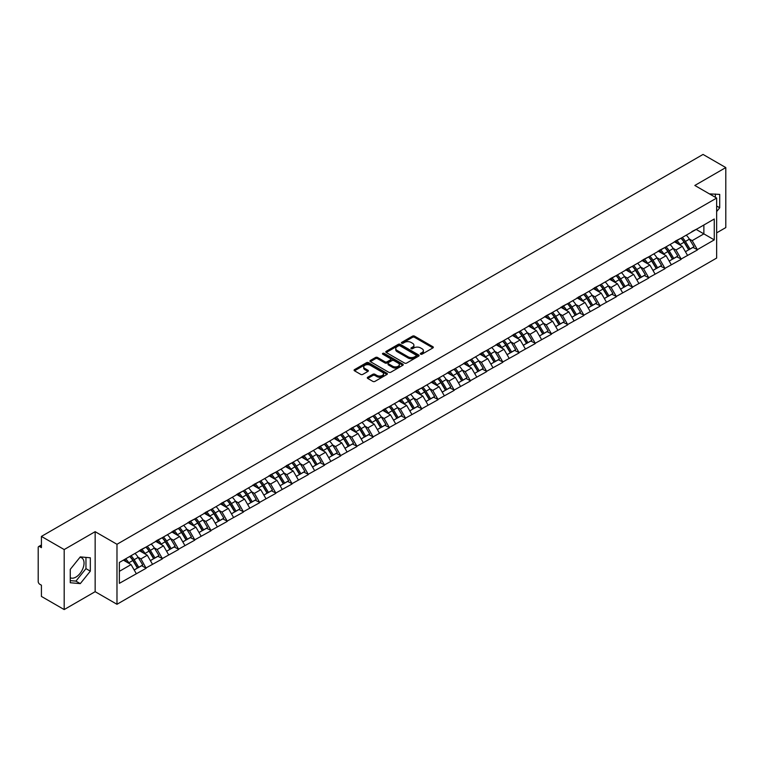 <?xml version="1.0" encoding="UTF-8"?>
<svg xmlns="http://www.w3.org/2000/svg" width="764" height="764" viewBox="0 0 764 764"><rect width="100%" height="100%" fill="white"/><g stroke="black" fill="none" stroke-linecap="round" stroke-linejoin="round"><path stroke-width="1.15" d="M420.639 354.171A1.012 0.583 0 0 0 422.072 354.171L432.911 347.916A1.442 0.831 0 0 0 433.331 347.324A1.442 0.831 0 0 0 432.911 346.741L414.546 336.141A1.442 0.831 0 0 0 412.503 336.141L401.663 342.396A1.012 0.583 0 0 0 403.096 343.217L404.5 342.415A4.613 2.664 0 0 1 411.022 342.415L412.55 343.294A4.613 2.664 0 0 1 413.907 345.175A4.613 2.664 0 0 1 412.55 347.066L411.156 347.878A1.012 0.583 0 0 0 412.579 348.699L413.983 347.887A4.613 2.664 0 0 1 420.515 347.887L422.043 348.776A4.613 2.664 0 0 1 423.39 350.657A4.613 2.664 0 0 1 422.043 352.538L420.639 353.35A1.012 0.583 0 0 0 420.639 354.171L420.639 353.35M70.259 577.708A11.46 6.618 120 0 0 75.922 577.097A11.46 6.618 120 0 0 83.419 567.003A11.46 6.618 120 0 0 81.662 557.816A11.46 6.618 120 0 0 79.962 557.29M709.489 193.922A11.46 6.618 -60 0 1 711.055 194.428A11.46 6.618 -60 0 1 712.277 195.536M367.723 377.244A1.442 0.831 0 0 0 367.293 377.836A1.442 0.831 0 0 0 367.723 378.428L372.87 381.398A1.442 0.831 0 0 0 374.914 381.398L386.947 374.456A1.442 0.831 0 0 0 387.367 373.863A1.442 0.831 0 0 0 386.947 373.271L368.582 362.671A1.442 0.831 0 0 0 366.548 362.671L354.506 369.623A1.442 0.831 0 0 0 354.085 370.206A1.442 0.831 0 0 0 354.506 370.798L360.732 374.389A1.442 0.831 0 0 0 362.776 374.389L367.923 371.419A1.442 0.831 0 0 0 368.343 370.827A1.442 0.831 0 0 0 367.923 370.244L364.839 368.458A3.858 2.225 0 0 1 363.712 366.882A3.858 2.225 0 0 1 366.09 364.82A3.858 2.225 0 0 1 370.292 365.307L382.382 372.288A3.858 2.225 0 0 1 383.518 373.863A3.858 2.225 0 0 1 381.131 375.917A3.858 2.225 0 0 1 376.929 375.439L374.914 374.274A1.442 0.831 0 0 0 372.87 374.274L367.723 377.244L367.723 378.428L372.87 375.477L372.87 374.274M95.156 531.677L64.186 549.555L41.418 536.414L703.042 154.433L725.8 167.574L694.829 185.461L716.651 198.057L116.978 544.283L95.156 531.677L95.156 591.68L116.978 604.286L116.978 544.283M404.595 363.081A1.442 0.831 0 0 0 406.639 363.081L418.672 356.129A1.442 0.831 0 0 0 419.102 355.546A1.442 0.831 0 0 0 418.672 354.954L400.317 344.354A1.442 0.831 0 0 0 398.273 344.354L386.231 351.306A1.442 0.831 0 0 0 385.81 351.889A1.442 0.831 0 0 0 386.231 352.481L404.595 363.081M383.117 354.391A1.012 0.583 0 0 1 384.139 354.534L384.139 353.34L402.809 364.113A1.442 0.831 0 0 1 403.239 364.705A1.442 0.831 0 0 1 402.809 365.297L390.776 372.24A1.442 0.831 0 0 1 388.733 372.24L370.368 361.639L370.368 360.465A1.442 0.831 0 0 0 369.948 361.047A1.442 0.831 0 0 0 370.368 361.639M370.368 360.465L375.525 357.485A1.442 0.831 0 0 1 377.559 357.485L385.008 361.792A1.442 0.831 0 0 0 387.052 361.792L390.471 359.815A1.442 0.831 0 0 0 390.891 359.223A1.442 0.831 0 0 0 390.471 358.641L382.716 354.162A1.012 0.583 0 0 1 384.139 353.34M116.978 604.286L716.651 258.06L716.651 198.057M129.727 556.479A9.846 5.682 -120 0 1 133.098 560.423L137.692 567.996L141.693 565.685L146.134 568.254L140.939 558.895L138.055 557.223M146.134 568.254L119.365 583.343L119.365 562.457L714.264 219.001L714.264 239.886L697.379 249.637L692.174 240.631L689.3 238.97M680.972 238.225A9.846 5.682 -120 0 1 684.343 242.159L688.937 249.742L692.938 247.431L697.379 249.637M697.379 249.99L681.163 258.996L675.968 249.99L673.084 248.329M664.756 247.584A9.846 5.682 -120 0 1 668.128 251.518L672.721 259.101L676.723 256.79L681.163 258.996M681.163 259.349L664.947 268.355L659.752 259.349L656.878 257.688M648.55 256.943A9.846 5.682 -120 0 1 651.921 260.887L656.505 268.46L660.507 266.149L664.947 268.355M664.947 268.718L648.731 277.714L643.536 268.718L640.662 267.056M632.334 266.302A9.846 5.682 -120 0 1 635.705 270.246L640.299 277.819L644.3 275.508L648.731 277.714M648.731 278.077L632.525 287.073L627.33 278.077L624.446 276.415M616.118 275.661A9.846 5.682 -120 0 1 619.489 279.605L624.083 287.178L628.084 284.877L632.525 287.073M632.525 287.436L616.309 296.432L611.114 287.436L608.23 285.774M599.912 285.02A9.846 5.682 -120 0 1 603.283 288.964L607.867 296.547L611.869 294.236L616.309 296.432M616.309 296.795L600.093 305.801L594.898 296.795L592.024 295.133M583.696 294.388A9.846 5.682 -120 0 1 587.067 298.323L591.661 305.906L595.662 303.594L600.093 305.801M600.093 306.154L583.887 315.16L578.692 306.154L575.808 304.492M567.48 303.747A9.846 5.682 -120 0 1 570.851 307.682L575.445 315.265L579.446 312.953L583.887 315.16M583.887 315.513L567.671 324.519L562.476 315.513L559.592 313.851M551.274 313.106A9.846 5.682 -120 0 1 554.645 317.05L559.229 324.624L563.23 322.312L567.671 324.519M567.671 324.881L551.455 333.878L546.26 324.881L543.385 323.21M535.058 322.465A9.846 5.682 -120 0 1 538.429 326.409L543.013 333.983L547.014 331.671L551.455 333.878M551.455 334.24L535.249 343.237L530.044 334.24L527.17 332.579M518.842 331.824A9.846 5.682 -120 0 1 522.213 335.768L526.807 343.342L530.808 341.031L535.249 343.237M535.249 343.599L519.033 352.596L513.838 343.599L510.954 341.938M502.626 341.183A9.846 5.682 -120 0 1 505.997 345.127L510.591 352.71L514.592 350.399L519.033 352.596M519.033 352.958L502.817 361.955L497.622 352.958L494.747 351.297M486.42 350.542A9.846 5.682 -120 0 1 489.791 354.486L494.375 362.069L498.376 359.758L502.817 361.955M502.817 362.317L486.601 371.323L481.406 362.317L478.531 360.656M470.204 359.911A9.846 5.682 -120 0 1 473.575 363.845L478.168 371.428L482.17 369.117L486.601 371.323M486.601 371.676L470.395 380.682L465.2 371.676L462.315 370.015M453.988 369.27A9.846 5.682 -120 0 1 457.359 373.214L461.953 380.787L465.954 378.476L470.395 380.682M470.395 381.035L454.179 390.041L448.984 381.035L446.1 379.374M437.782 378.629A9.846 5.682 -120 0 1 441.153 382.573L445.737 390.146L449.738 387.835L454.179 390.041M454.179 390.404L437.963 399.4L432.768 390.404L429.893 388.742M421.566 387.988A9.846 5.682 -120 0 1 424.937 391.932L429.53 399.505L433.522 397.194L437.963 399.4M437.963 399.763L421.757 408.759L416.561 399.763L413.677 398.101M405.35 397.347A9.846 5.682 -120 0 1 408.721 401.291L413.314 408.864L417.316 406.563L421.757 408.759M421.757 409.122L405.541 418.118L400.346 409.122L397.461 407.46M389.143 406.706A9.846 5.682 -120 0 1 392.515 410.65L397.099 418.233L401.1 415.922L405.541 418.118M405.541 418.481L389.325 427.487L384.13 418.481L381.255 416.819M372.928 416.074A9.846 5.682 -120 0 1 376.299 420.009L380.883 427.592L384.884 425.281L389.325 427.487M389.325 427.84L373.118 436.846L367.914 427.84L365.039 426.178M356.712 425.433A9.846 5.682 -120 0 1 360.083 429.368L364.676 436.951L368.678 434.64L373.118 436.846M373.118 437.199L356.903 446.205L351.707 437.199L348.823 435.537M340.496 434.792A9.846 5.682 -120 0 1 343.867 438.737L348.46 446.31L352.462 443.999L356.903 446.205M356.903 446.568L340.687 455.564L335.491 446.568L332.617 444.906M324.289 444.151A9.846 5.682 -120 0 1 327.661 448.096L332.244 455.669L336.246 453.358L340.687 455.564M340.687 455.927L324.471 464.923L319.276 455.927L316.401 454.265M308.073 453.51A9.846 5.682 -120 0 1 311.445 457.455L316.038 465.028L320.04 462.726L324.471 464.923M324.471 465.286L308.264 474.282L303.069 465.286L300.185 463.624M291.858 462.869A9.846 5.682 -120 0 1 295.229 466.814L299.822 474.396L303.824 472.085L308.264 474.282M308.264 474.645L292.049 483.65L286.853 474.645L283.969 472.983M275.651 472.238A9.846 5.682 -120 0 1 279.022 476.173L283.606 483.755L287.608 481.444L292.049 483.65M292.049 484.004L275.833 493.009L270.637 484.004L267.763 482.342M259.435 481.597A9.846 5.682 -120 0 1 262.806 485.532L267.39 493.114L271.392 490.803L275.833 493.009M275.833 493.363L259.626 502.368L254.422 493.363L251.547 491.701M243.219 490.956A9.846 5.682 -120 0 1 246.591 494.9L251.184 502.473L255.186 500.162L259.626 502.368M259.626 502.731L243.41 511.727L238.215 502.731L235.331 501.069M227.003 500.315A9.846 5.682 -120 0 1 230.375 504.259L234.968 511.832L238.97 509.521L243.41 511.727M243.41 512.09L227.195 521.086L221.999 512.09L219.125 510.428M210.797 509.674A9.846 5.682 -120 0 1 214.168 513.618L218.752 521.191L222.754 518.89L227.195 521.086M227.195 521.449L210.988 530.445L205.783 521.449L202.909 519.787M194.581 519.033A9.846 5.682 -120 0 1 197.952 522.977L202.546 530.56L206.547 528.249L210.988 530.445M210.988 530.808L194.772 539.814L189.577 530.808L186.693 529.146M178.365 528.401A9.846 5.682 -120 0 1 181.737 532.336L186.33 539.919L190.332 537.608L194.772 539.814M194.772 540.167L178.556 549.173L173.361 540.167L170.487 538.505M162.159 537.76A9.846 5.682 -120 0 1 165.53 541.695L170.114 549.278L174.116 546.967L178.556 549.173M178.556 549.526L162.34 558.532L157.145 549.526L154.271 547.864M145.943 547.119A9.846 5.682 -120 0 1 149.314 551.064L153.908 558.637L157.909 556.326L162.34 558.532M162.34 558.895L146.134 567.891M140.624 549.832L146.134 547.005M140.939 558.895L147.271 555.227L139.268 550.605M152.475 564.233L147.271 555.227M156.84 540.473L162.34 537.646M157.145 549.526L163.486 545.868L155.484 541.246M168.682 554.874L163.486 545.868M173.046 531.104L178.556 528.287M173.361 540.167L179.702 536.509L171.699 531.887M184.898 545.506L179.702 536.509M189.262 521.745L194.772 518.928M189.577 530.808L195.918 527.15L187.915 522.528M201.113 536.147L195.918 527.15M205.478 512.386L210.988 509.569M205.783 521.449L212.125 517.791L204.122 513.169M217.32 526.788L212.125 517.791M221.684 503.027L227.195 500.21M221.999 512.09L228.34 508.423L220.338 503.81M233.536 517.429L228.34 508.423M237.9 493.668L243.41 490.841M238.215 502.731L244.556 499.064L236.553 494.442M249.752 508.07L244.556 499.064M254.116 484.309L259.626 481.482M254.422 493.363L260.763 489.705L252.76 485.083M265.958 498.711L260.763 489.705M270.332 474.941L275.833 472.123M270.637 484.004L276.979 480.346L268.976 475.724M282.174 489.342L276.979 480.346M286.538 465.582L292.049 462.764M286.853 474.645L293.195 470.987L285.192 466.365M298.39 479.983L293.195 470.987M302.754 456.223L308.264 453.405M303.069 465.286L309.401 461.628L301.398 457.006M314.606 470.624L309.401 461.628M318.97 446.864L324.471 444.046M319.276 455.927L325.617 452.259L317.614 447.647M330.812 461.265L325.617 452.259M335.176 437.505L340.687 434.687M335.491 446.568L341.833 442.9L333.83 438.288M347.028 451.906L341.833 442.9M351.392 428.146L356.903 425.319M351.707 437.199L358.049 433.541L350.046 428.919M363.244 442.547L358.049 433.541M367.608 418.787L373.118 415.96M367.914 427.84L374.255 424.182L366.252 419.56M379.45 433.178L374.255 424.182M383.814 409.418L389.325 406.601M384.13 418.481L390.471 414.823L382.468 410.201M395.666 423.819L390.471 414.823M400.03 400.059L405.541 397.242M400.346 409.122L406.687 405.464L398.684 400.842M411.882 414.46L406.687 405.464M416.246 390.7L421.757 387.883M416.561 399.763L422.893 396.105L414.89 391.483M428.088 405.101L422.893 396.105M432.462 381.341L437.963 378.524M432.768 390.404L439.109 386.737L431.106 382.124M444.304 395.742L439.109 386.737M448.669 371.982L454.179 369.155M448.984 381.035L455.325 377.378L447.322 372.756M460.52 386.383L455.325 377.378M464.884 362.623L470.395 359.796M465.2 371.676L471.531 368.019L463.528 363.397M476.736 377.024L471.531 368.019M481.1 353.254L486.601 350.437M481.406 362.317L487.747 358.66L479.744 354.038M492.942 367.656L487.747 358.66M497.307 343.896L502.817 341.078M497.622 352.958L503.963 349.301L495.96 344.679M509.158 358.297L503.963 349.301M513.523 334.536L519.033 331.719M513.838 343.599L520.179 339.942L512.176 335.32M525.374 348.938L520.179 339.942M529.739 325.178L535.249 322.36M530.044 334.24L536.385 330.573L528.382 325.961M541.581 339.579L536.385 330.573M545.945 315.818L551.455 312.992M546.26 324.881L552.601 321.214L544.598 316.592M557.796 330.22L552.601 321.214M562.161 306.459L567.671 303.633M562.476 315.513L568.817 311.855L560.814 307.233M574.012 320.861L568.817 311.855M578.377 297.091L583.887 294.274M578.692 306.154L585.023 302.496L577.021 297.874M590.228 311.492L585.023 302.496M594.593 287.732L600.093 284.915M594.898 296.795L601.239 293.137L593.236 288.515M606.435 302.133L601.239 293.137M610.799 278.373L616.309 275.556M611.114 287.436L617.455 283.778L609.452 279.156M622.65 292.774L617.455 283.778M627.015 269.014L632.525 266.197M627.33 278.077L633.662 274.41L625.659 269.797M638.866 283.415L633.662 274.41M643.231 259.655L648.731 256.828M643.536 268.718L649.877 265.051L641.875 260.428M655.073 274.056L649.877 265.051M659.437 250.296L664.947 247.469M659.752 259.349L666.093 255.692L658.091 251.069M671.289 264.697L666.093 255.692M675.653 240.927L681.163 238.11M675.968 249.99L682.309 246.333L674.306 241.71M687.504 255.329L682.309 246.333M691.869 231.568L697.379 228.751M692.174 240.631L703.873 233.88L703.873 224.998L714.264 219.001M696.176 229.439L714.264 239.886M716.651 232.858L725.8 227.586L725.8 167.574M64.186 549.555L64.186 609.567L41.418 596.426L41.418 585.205L39.757 584.24A2.206 1.27 -120 0 1 38.2 581.538L38.2 547.578A2.206 1.27 -120 0 1 38.658 546.566A2.206 1.27 -120 0 1 39.757 546.68L41.418 547.635L41.418 536.414M64.186 609.567L95.156 591.68M119.365 571.338L131.064 564.586L123.367 560.146M136.259 573.592L131.064 564.586M684.114 242.341L684.63 242.637M667.908 251.7L668.414 251.996M651.692 261.059L652.208 261.355M635.476 270.418L635.992 270.714M619.26 279.777L619.776 280.073M603.054 289.145L603.57 289.441M586.838 298.504L587.354 298.8M570.622 307.863L571.138 308.159M554.416 317.222L554.931 317.518M538.2 326.581L538.716 326.877M521.984 335.94L522.5 336.236M505.778 345.299L506.284 345.605M489.562 354.668L490.077 354.964M473.346 364.027L473.861 364.323M457.13 373.386L457.646 373.682M440.923 382.745L441.439 383.041M424.708 392.104L425.223 392.4M408.492 401.463L409.007 401.768M392.285 410.831L392.801 411.127M376.069 420.19L376.585 420.486M359.854 429.549L360.369 429.846M343.647 438.908L344.153 439.204M327.431 448.267L327.947 448.563M311.215 457.626L311.731 457.932M294.999 466.995L295.515 467.291M278.793 476.354L279.309 476.65M262.577 485.713L263.093 486.009M246.361 495.072L246.877 495.368M230.155 504.431L230.671 504.727M213.939 513.79L214.455 514.086M197.723 523.159L198.239 523.455M181.517 532.518L182.023 532.814M165.301 541.877L165.817 542.173M149.085 551.236L149.601 551.532M132.869 560.595L133.385 560.891M716.651 211.59L719.717 207.779L719.717 194.4L709.403 193.875M90.324 557.787L80.287 556.889L70.259 569.361L70.259 582.741L80.287 583.629L90.324 571.157L90.324 557.787M421.04 354.315L422.043 353.742A4.613 2.664 0 0 0 423.39 351.86L423.39 350.657M413.907 345.175L413.907 346.378A4.613 2.664 0 0 1 412.55 348.26L411.557 348.842M432.911 346.741L432.911 347.916L414.546 337.335A1.442 0.831 0 0 0 412.503 337.335L402.065 343.361M418.653 356.148L400.317 345.557A1.442 0.831 0 0 0 398.273 345.557L386.25 352.49L386.231 351.306M416.122 355.957A1.012 0.583 0 0 0 416.122 355.136L400.011 345.825A1.012 0.583 0 0 0 398.579 345.825L397.099 346.684A4.613 2.664 0 0 0 395.752 348.565A4.613 2.664 0 0 0 397.099 350.447L408.119 356.807A4.613 2.664 0 0 0 414.642 356.807L416.122 355.957L416.122 357.16A1.012 0.583 0 0 0 416.418 356.74L416.418 355.546M395.752 348.565L395.752 349.769A4.613 2.664 0 0 0 397.099 351.65L397.099 350.447M416.122 357.16L414.642 358.01A4.613 2.664 0 0 1 408.119 358.01L397.099 351.65M370.387 361.649L375.525 358.688L375.525 357.485M390.891 359.223L390.891 360.427A1.442 0.831 0 0 1 390.471 361.019L387.052 362.986A1.442 0.831 0 0 1 385.008 362.986L377.559 358.688A1.442 0.831 0 0 0 375.525 358.688M384.139 354.534L402.79 365.307M392.734 366.252A3.858 2.225 0 0 0 396.946 366.73A3.858 2.225 0 0 0 399.324 364.676A3.858 2.225 0 0 0 398.197 363.101L393.938 360.637A1.442 0.831 0 0 0 391.894 360.637L388.475 362.613A1.442 0.831 0 0 0 388.055 363.206A1.442 0.831 0 0 0 388.475 363.788L392.734 366.252L392.734 367.446A3.858 2.225 0 0 0 396.946 367.933A3.858 2.225 0 0 0 399.324 365.87L399.324 364.676M388.055 363.206L388.055 364.399A1.442 0.831 0 0 0 388.475 364.991L388.475 363.788M392.734 367.446L388.475 364.991M383.518 373.863L383.518 375.067A3.858 2.225 0 0 1 381.131 377.12A3.858 2.225 0 0 1 376.929 376.633L374.914 375.477A1.442 0.831 0 0 0 372.87 375.477M363.712 366.882L363.712 368.086A3.858 2.225 0 0 0 364.839 369.661L364.839 368.458M367.904 371.428L364.839 369.661M386.928 374.465L368.582 363.874A1.442 0.831 0 0 0 366.548 363.874L354.525 370.807M715.352 197.313L715.352 194.018M716.651 206.003L719.717 207.779M70.259 580.611L75.922 581.117L85.96 568.636L85.96 557.395M85.96 568.636L90.324 571.157M75.922 581.117L80.287 583.629M686.253 235.178A12.052 6.962 60 0 1 689.405 239.151L685.404 241.453A12.052 6.962 -120 0 0 682.252 237.489M685.404 241.453L689.997 249.035L693.999 246.724L689.405 239.151M688.937 249.742L689.997 249.035M692.938 247.431L693.999 246.724M675.357 241.099A9.846 5.682 60 0 1 678.069 243.888M676.894 240.574A12.052 6.962 60 0 1 680.055 244.547L680.504 245.292M685.442 251.757L688.641 249.818L684.057 242.236A12.052 6.962 -120 0 0 680.896 238.263M688.641 249.818L685.394 251.69M670.038 244.537A12.052 6.962 60 0 1 673.199 248.51L669.197 250.821A12.052 6.962 -120 0 0 666.036 246.848M669.197 250.821L673.781 258.394L677.783 256.083L673.199 248.51M672.721 259.101L673.781 258.394M676.723 256.79L677.783 256.083M659.141 250.468A9.846 5.682 60 0 1 661.863 253.247M660.679 249.933A12.052 6.962 60 0 1 663.84 253.906L664.298 254.651M669.226 261.116L672.435 259.177L667.841 251.595A12.052 6.962 -120 0 0 664.68 247.622M672.435 259.177L669.188 261.049M653.822 253.896A12.052 6.962 60 0 1 656.983 257.869L652.981 260.18A12.052 6.962 -120 0 0 649.82 256.207M652.981 260.18L657.575 267.753L661.567 265.442L656.983 257.869M656.505 268.46L657.575 267.753M660.507 266.149L661.567 265.442M642.935 259.827A9.846 5.682 60 0 1 645.647 262.606M644.472 259.292A12.052 6.962 60 0 1 647.624 263.265L648.082 264.019M653.01 270.475L656.219 268.536L651.625 260.954A12.052 6.962 -120 0 0 648.474 256.99M656.219 268.536L652.972 270.408M637.606 263.255A12.052 6.962 60 0 1 640.767 267.228L636.765 269.539A12.052 6.962 -120 0 0 633.604 265.566M636.765 269.539L641.359 277.112L645.36 274.801L640.767 267.228M640.299 277.819L641.359 277.112M644.3 275.508L645.36 274.801M626.719 269.186A9.846 5.682 60 0 1 629.431 271.974M628.256 268.661A12.052 6.962 60 0 1 631.417 272.624L631.866 273.378M636.804 279.844L640.003 277.895L635.419 270.322A12.052 6.962 -120 0 0 632.258 266.349M640.003 277.895L636.756 279.767M621.399 272.614A12.052 6.962 60 0 1 624.551 276.587L620.559 278.898A12.052 6.962 -120 0 0 617.398 274.925M620.559 278.898L625.143 286.481L629.144 284.17L624.551 276.587M624.083 287.178L625.143 286.481M628.084 284.877L629.144 284.17M610.503 278.545A9.846 5.682 60 0 1 613.225 281.333M612.04 278.02A12.052 6.962 60 0 1 615.201 281.992L615.65 282.737M620.588 289.203L623.796 287.254L619.203 279.681A12.052 6.962 -120 0 0 616.042 275.708M623.796 287.254L620.549 289.136M605.183 281.973A12.052 6.962 60 0 1 608.345 285.946L604.343 288.257A12.052 6.962 -120 0 0 601.182 284.284M604.343 288.257L608.927 295.84L612.929 293.529L608.345 285.946M607.867 296.547L608.927 295.84M611.869 294.236L612.929 293.529M594.296 287.904A9.846 5.682 60 0 1 597.009 290.692M595.834 287.379A12.052 6.962 60 0 1 598.986 291.351L599.444 292.096M604.372 298.562L607.581 296.613L602.987 289.04A12.052 6.962 -120 0 0 599.836 285.067M607.581 296.613L604.334 298.495M588.968 291.342A12.052 6.962 60 0 1 592.129 295.305L588.127 297.616A12.052 6.962 -120 0 0 584.966 293.643M588.127 297.616L592.721 305.199L596.722 302.888L592.129 295.305M591.661 305.906L592.721 305.199M595.662 303.594L596.722 302.888M578.081 297.263A9.846 5.682 60 0 1 580.793 300.051M579.618 296.738A12.052 6.962 60 0 1 582.779 300.71L583.228 301.455M588.156 307.921L591.365 305.982L586.781 298.399A12.052 6.962 -120 0 0 583.62 294.426M591.365 305.982L588.118 307.854M572.761 300.701A12.052 6.962 60 0 1 575.913 304.674L571.911 306.985A12.052 6.962 -120 0 0 568.76 303.012M571.911 306.985L576.505 314.558L580.506 312.247L575.913 304.674M575.445 315.265L576.505 314.558M579.446 312.953L580.506 312.247M561.865 306.631A9.846 5.682 60 0 1 564.586 309.41M563.402 306.097A12.052 6.962 60 0 1 566.563 310.069L567.012 310.814M571.949 317.28L575.158 315.341L570.565 307.758A12.052 6.962 -120 0 0 567.404 303.786M575.158 315.341L571.911 317.213M556.545 310.06A12.052 6.962 60 0 1 559.706 314.033L555.705 316.344A12.052 6.962 -120 0 0 552.544 312.371M555.705 316.344L560.289 323.917L564.29 321.606L559.706 314.033M559.229 324.624L560.289 323.917M563.23 322.312L564.29 321.606M545.649 315.99A9.846 5.682 60 0 1 548.371 318.769M547.196 315.456A12.052 6.962 60 0 1 550.347 319.428L550.806 320.183M555.734 326.639L558.942 324.7L554.349 317.117A12.052 6.962 -120 0 0 551.188 313.144M558.942 324.7L555.695 326.572M540.329 319.419A12.052 6.962 60 0 1 543.49 323.392L539.489 325.703A12.052 6.962 -120 0 0 536.328 321.73M539.489 325.703L544.083 333.276L548.084 330.965L543.49 323.392M543.013 333.983L544.083 333.276M547.014 331.671L548.084 330.965M529.442 325.349A9.846 5.682 60 0 1 532.155 328.138M530.98 324.824A12.052 6.962 60 0 1 534.141 328.787L534.59 329.542M539.518 336.007L542.726 334.059L538.142 326.486A12.052 6.962 -120 0 0 534.981 322.513M542.726 334.059L539.479 335.931M524.123 328.778A12.052 6.962 60 0 1 527.275 332.751L523.273 335.062A12.052 6.962 -120 0 0 520.122 331.089M523.273 335.062L527.867 342.644L531.868 340.333L527.275 332.751M526.807 343.342L527.867 342.644M530.808 341.031L531.868 340.333M513.227 334.708A9.846 5.682 60 0 1 515.939 337.497M514.764 334.183A12.052 6.962 60 0 1 517.925 338.156L518.374 338.901M523.311 345.366L526.511 343.418L521.927 335.845A12.052 6.962 -120 0 0 518.766 331.872M526.511 343.418L523.264 345.29M507.907 338.137A12.052 6.962 60 0 1 511.068 342.11L507.067 344.421A12.052 6.962 -120 0 0 503.906 340.448M507.067 344.421L511.651 352.003L515.652 349.692L511.068 342.11M510.591 352.71L511.651 352.003M514.592 350.399L515.652 349.692M497.011 344.067A9.846 5.682 60 0 1 499.732 346.856M498.548 343.542A12.052 6.962 60 0 1 501.709 347.515L502.168 348.26M507.095 354.725L510.304 352.777L505.711 345.204A12.052 6.962 -120 0 0 502.55 341.231M510.304 352.777L507.057 354.658M491.691 347.505A12.052 6.962 60 0 1 494.852 351.469L490.851 353.78A12.052 6.962 -120 0 0 487.69 349.807M490.851 353.78L495.435 361.362L499.436 359.051L494.852 351.469M494.375 362.069L495.435 361.362M498.376 359.758L499.436 359.051M480.804 353.426A9.846 5.682 60 0 1 483.517 356.215M482.342 352.901A12.052 6.962 60 0 1 485.493 356.874L485.952 357.619M490.88 364.084L494.088 362.146L489.495 354.563A12.052 6.962 -120 0 0 486.343 350.59M494.088 362.146L490.841 364.017M475.475 356.864A12.052 6.962 60 0 1 478.636 360.837L474.635 363.139A12.052 6.962 -120 0 0 471.474 359.175M474.635 363.139L479.229 370.721L483.23 368.41L478.636 360.837M478.168 371.428L479.229 370.721M482.17 369.117L483.23 368.41M464.588 362.785A9.846 5.682 60 0 1 467.301 365.574M466.126 362.26A12.052 6.962 60 0 1 469.287 366.233L469.736 366.978M474.664 373.443L477.872 371.505L473.288 363.922A12.052 6.962 -120 0 0 470.127 359.949M477.872 371.505L474.625 373.376M459.269 366.223A12.052 6.962 60 0 1 462.421 370.196L458.419 372.507A12.052 6.962 -120 0 0 455.268 368.534M458.419 372.507L463.013 380.08L467.014 377.769L462.421 370.196M461.953 380.787L463.013 380.08M465.954 378.476L467.014 377.769M448.373 372.154A9.846 5.682 60 0 1 451.094 374.933M449.91 371.619A12.052 6.962 60 0 1 453.071 375.592L453.52 376.337M458.457 382.802L461.666 380.864L457.073 373.281A12.052 6.962 -120 0 0 453.911 369.308M461.666 380.864L458.419 382.735M443.053 375.582A12.052 6.962 60 0 1 446.214 379.555L442.213 381.866A12.052 6.962 -120 0 0 439.052 377.893M442.213 381.866L446.797 389.439L450.798 387.128L446.214 379.555M445.737 390.146L446.797 389.439M449.738 387.835L450.798 387.128M432.166 381.513A9.846 5.682 60 0 1 434.878 384.302M433.704 380.978A12.052 6.962 60 0 1 436.855 384.951L437.314 385.705M442.241 392.171L445.45 390.223L440.857 382.64A12.052 6.962 -120 0 0 437.705 378.677M445.45 390.223L442.203 392.094M426.837 384.941A12.052 6.962 60 0 1 429.998 388.914L425.997 391.225A12.052 6.962 -120 0 0 422.836 387.252M425.997 391.225L430.59 398.798L434.592 396.497L429.998 388.914M429.53 399.505L430.59 398.798M433.522 397.194L434.592 396.497M415.95 390.872A9.846 5.682 60 0 1 418.662 393.661M417.488 390.347A12.052 6.962 60 0 1 420.649 394.319L421.098 395.064M426.026 401.53L429.234 399.582L424.65 392.008A12.052 6.962 -120 0 0 421.489 388.036M429.234 399.582L425.987 401.453M410.631 394.3A12.052 6.962 60 0 1 413.782 398.273L409.781 400.584A12.052 6.962 -120 0 0 406.629 396.611M409.781 400.584L414.374 408.167L418.376 405.856L413.782 398.273M413.314 408.864L414.374 408.167M417.316 406.563L418.376 405.856M399.734 400.231A9.846 5.682 60 0 1 402.456 403.02M401.272 399.706A12.052 6.962 60 0 1 404.433 403.678L404.882 404.423M409.819 410.889L413.018 408.941L408.434 401.367A12.052 6.962 -120 0 0 405.273 397.395M413.018 408.941L409.771 410.822M394.415 403.659A12.052 6.962 60 0 1 397.576 407.632L393.575 409.943A12.052 6.962 -120 0 0 390.414 405.971M393.575 409.943L398.159 417.526L402.16 415.215L397.576 407.632M397.099 418.233L398.159 417.526M401.1 415.922L402.16 415.215M383.518 409.59A9.846 5.682 60 0 1 386.24 412.379M385.056 409.065A12.052 6.962 60 0 1 388.217 413.037L388.675 413.782M393.603 420.248L396.812 418.3L392.218 410.726A12.052 6.962 -120 0 0 389.057 406.754M396.812 418.3L393.565 420.181M378.199 413.028A12.052 6.962 60 0 1 381.36 417.001L377.359 419.302A12.052 6.962 -120 0 0 374.198 415.339M377.359 419.302L381.952 426.885L385.954 424.574L381.36 417.001M380.883 427.592L381.952 426.885M384.884 425.281L385.954 424.574M367.312 418.949A9.846 5.682 60 0 1 370.024 421.738M368.85 418.424A12.052 6.962 60 0 1 372.011 422.397L372.46 423.141M377.387 429.607L380.596 427.668L376.012 420.085A12.052 6.962 -120 0 0 372.851 416.113M380.596 427.668L377.349 429.54M361.993 422.387A12.052 6.962 60 0 1 365.144 426.36L361.143 428.671A12.052 6.962 -120 0 0 357.991 424.698M361.143 428.671L365.736 436.244L369.738 433.933L365.144 426.36M364.676 436.951L365.736 436.244M368.678 434.64L369.738 433.933M351.096 428.317A9.846 5.682 60 0 1 353.808 431.097M352.634 427.783A12.052 6.962 60 0 1 355.795 431.755L356.244 432.5M361.181 438.966L364.38 437.027L359.796 429.444A12.052 6.962 -120 0 0 356.635 425.472M364.38 437.027L361.133 438.899M345.777 431.746A12.052 6.962 60 0 1 348.938 435.719L344.936 438.03A12.052 6.962 -120 0 0 341.775 434.057M344.936 438.03L349.52 445.603L353.522 443.292L348.938 435.719M348.46 446.31L349.52 445.603M352.462 443.999L353.522 443.292M334.88 437.676A9.846 5.682 60 0 1 337.602 440.456M336.418 437.142A12.052 6.962 60 0 1 339.579 441.114L340.037 441.869M344.965 448.334L348.174 446.386L343.58 438.803A12.052 6.962 -120 0 0 340.419 434.84M348.174 446.386L344.927 448.258M329.561 441.105A12.052 6.962 60 0 1 332.722 445.078L328.721 447.389A12.052 6.962 -120 0 0 325.559 443.416M328.721 447.389L333.305 454.962L337.306 452.66L332.722 445.078M332.244 455.669L333.305 454.962M336.246 453.358L337.306 452.66M318.674 447.036A9.846 5.682 60 0 1 321.386 449.824M320.212 446.51A12.052 6.962 60 0 1 323.363 450.483L323.821 451.228M328.749 457.693L331.958 455.745L327.364 448.172A12.052 6.962 -120 0 0 324.213 444.199M331.958 455.745L328.711 457.617M313.345 450.464A12.052 6.962 60 0 1 316.506 454.437L312.505 456.748A12.052 6.962 -120 0 0 309.344 452.775M312.505 456.748L317.098 464.331L321.1 462.019L316.506 454.437M316.038 465.028L317.098 464.331M320.04 462.726L321.1 462.019M302.458 456.394A9.846 5.682 60 0 1 305.17 459.183M303.996 455.869A12.052 6.962 60 0 1 307.157 459.842L307.606 460.587M312.533 467.052L315.742 465.104L311.158 457.531A12.052 6.962 -120 0 0 307.997 453.558M315.742 465.104L312.495 466.985M297.139 459.823A12.052 6.962 60 0 1 300.29 463.796L296.289 466.107A12.052 6.962 -120 0 0 293.137 462.134M296.289 466.107L300.882 473.69L304.884 471.378L300.29 463.796M299.822 474.396L300.882 473.69M303.824 472.085L304.884 471.378M286.242 465.753A9.846 5.682 60 0 1 288.964 468.542M287.78 465.228A12.052 6.962 60 0 1 290.941 469.201L291.39 469.946M296.327 476.411L299.536 474.463L294.942 466.89A12.052 6.962 -120 0 0 291.781 462.917M299.536 474.463L296.289 476.344M280.923 469.192A12.052 6.962 60 0 1 284.084 473.164L280.082 475.466A12.052 6.962 -120 0 0 276.921 471.503M280.082 475.466L284.666 483.049L288.668 480.737L284.084 473.164M283.606 483.755L284.666 483.049M287.608 481.444L288.668 480.737M270.026 475.112A9.846 5.682 60 0 1 272.748 477.901M271.573 474.587A12.052 6.962 60 0 1 274.725 478.56L275.183 479.305M280.111 485.77L283.32 483.832L278.726 476.249A12.052 6.962 -120 0 0 275.575 472.276M283.32 483.832L280.073 485.703M264.707 478.55A12.052 6.962 60 0 1 267.868 482.523L263.866 484.834A12.052 6.962 -120 0 0 260.705 480.862M263.866 484.834L268.46 492.408L272.462 490.096L267.868 482.523M267.39 493.114L268.46 492.408M271.392 490.803L272.462 490.096M253.82 484.481A9.846 5.682 60 0 1 256.532 487.26M255.357 483.946A12.052 6.962 60 0 1 258.518 487.919L258.967 488.664M263.895 495.129L267.104 493.191L262.52 485.608A12.052 6.962 -120 0 0 259.359 481.635M267.104 493.191L263.857 495.062M248.501 487.909A12.052 6.962 60 0 1 251.652 491.882L247.651 494.193A12.052 6.962 -120 0 0 244.499 490.221M247.651 494.193L252.244 501.767L256.246 499.455L251.652 491.882M251.184 502.473L252.244 501.767M255.186 500.162L256.246 499.455M237.604 493.84A9.846 5.682 60 0 1 240.326 496.619M239.142 493.305A12.052 6.962 60 0 1 242.303 497.278L242.751 498.032M247.689 504.488L250.888 502.55L246.304 494.967A12.052 6.962 -120 0 0 243.143 491.004M250.888 502.55L247.641 504.421M232.285 497.269A12.052 6.962 60 0 1 235.446 501.241L231.444 503.552A12.052 6.962 -120 0 0 228.283 499.58M231.444 503.552L236.028 511.126L240.03 508.814L235.446 501.241M234.968 511.832L236.028 511.126M238.97 509.521L240.03 508.814M221.388 503.199A9.846 5.682 60 0 1 224.11 505.988M222.926 502.674A12.052 6.962 60 0 1 226.087 506.637L226.545 507.391M231.473 513.857L234.682 511.909L230.088 504.336A12.052 6.962 -120 0 0 226.927 500.363M234.682 511.909L231.435 513.78M216.069 506.627A12.052 6.962 60 0 1 219.23 510.6L215.228 512.911A12.052 6.962 -120 0 0 212.067 508.939M215.228 512.911L219.822 520.494L223.823 518.183L219.23 510.6M218.752 521.191L219.822 520.494M222.754 518.89L223.823 518.183M205.182 512.558A9.846 5.682 60 0 1 207.894 515.347M206.719 512.033A12.052 6.962 60 0 1 209.871 516.006L210.329 516.75M215.257 523.216L218.466 521.268L213.872 513.694A12.052 6.962 -120 0 0 210.721 509.722M218.466 521.268L215.219 523.149M199.862 515.986A12.052 6.962 60 0 1 203.014 519.959L199.012 522.27A12.052 6.962 -120 0 0 195.861 518.298M199.012 522.27L203.606 529.853L207.607 527.542L203.014 519.959M202.546 530.56L203.606 529.853M206.547 528.249L207.607 527.542M188.966 521.917A9.846 5.682 60 0 1 191.678 524.706M190.503 521.392A12.052 6.962 60 0 1 193.664 525.365L194.113 526.109M199.051 532.575L202.25 530.627L197.666 523.053A12.052 6.962 -120 0 0 194.505 519.081M202.25 530.627L199.003 532.508M183.647 525.355A12.052 6.962 60 0 1 186.808 529.318L182.806 531.629A12.052 6.962 -120 0 0 179.645 527.657M182.806 531.629L187.39 539.212L191.392 536.901L186.808 529.318M186.33 539.919L187.39 539.212M190.332 537.608L191.392 536.901M172.75 531.276A9.846 5.682 60 0 1 175.472 534.065M174.287 530.751A12.052 6.962 60 0 1 177.449 534.724L177.897 535.469M182.835 541.934L186.044 539.995L181.45 532.413A12.052 6.962 -120 0 0 178.289 528.44M186.044 539.995L182.797 541.867M167.431 534.714A12.052 6.962 60 0 1 170.592 538.687L166.59 540.998A12.052 6.962 -120 0 0 163.429 537.025M166.59 540.998L171.174 548.571L175.176 546.26L170.592 538.687M170.114 549.278L171.174 548.571M174.116 546.967L175.176 546.26M156.544 540.645A9.846 5.682 60 0 1 159.256 543.424M158.081 540.11A12.052 6.962 60 0 1 161.233 544.083L161.691 544.827M166.619 551.293L169.828 549.354L165.234 541.771A12.052 6.962 -120 0 0 162.083 537.799M169.828 549.354L166.581 551.226M151.215 544.073A12.052 6.962 60 0 1 154.376 548.046L150.374 550.357A12.052 6.962 -120 0 0 147.213 546.384M150.374 550.357L154.968 557.93L158.969 555.619L154.376 548.046M153.908 558.637L154.968 557.93M157.909 556.326L158.969 555.619M140.328 550.004A9.846 5.682 60 0 1 143.04 552.783M141.865 549.469A12.052 6.962 60 0 1 145.026 553.442L145.475 554.196M150.403 560.652L153.612 558.713L149.028 551.13A12.052 6.962 -120 0 0 145.867 547.158M153.612 558.713L150.365 560.585M135.008 553.432A12.052 6.962 60 0 1 138.16 557.405L134.158 559.716A12.052 6.962 -120 0 0 131.007 555.743M134.158 559.716L138.752 567.289L142.753 564.978L138.16 557.405M137.692 567.996L138.752 567.289M141.693 565.685L142.753 564.978M124.379 559.573A9.846 5.682 60 0 1 126.834 562.151M125.649 558.837A12.052 6.962 60 0 1 128.81 562.801L129.259 563.555M134.197 570.02L137.405 568.072L132.812 560.499A12.052 6.962 -120 0 0 129.651 556.526M137.405 568.072L134.158 569.944M41.418 545.716L39.757 546.68M422.043 353.742L422.043 352.538M411.156 348.699L411.156 347.878M412.55 348.26L412.55 347.066M401.663 343.217L401.663 342.396M412.503 337.335L412.503 336.141M414.546 337.335L414.546 336.141M398.273 345.557L398.273 344.354M400.317 345.557L400.317 344.354M418.672 356.129L418.672 354.954M408.119 358.01L408.119 356.807M414.642 358.01L414.642 356.807M377.559 358.688L377.559 357.485M385.008 362.986L385.008 361.792M387.052 362.986L387.052 361.792M390.471 361.019L390.471 359.815M402.809 365.297L402.809 364.113M374.914 375.477L374.914 374.274M376.929 376.633L376.929 375.439M367.923 371.419L367.923 370.244M354.506 370.798L354.506 369.623M366.548 363.874L366.548 362.671M368.582 363.874L368.582 362.671M386.947 374.456L386.947 373.271M684.057 242.236L680.055 244.547M667.841 251.595L663.84 253.906M651.625 260.954L647.624 263.265M635.419 270.322L631.417 272.624M619.203 279.681L615.201 281.992M602.987 289.04L598.986 291.351M586.781 298.399L582.779 300.71M570.565 307.758L566.563 310.069M554.349 317.117L550.347 319.428M538.142 326.486L534.141 328.787M521.927 335.845L517.925 338.156M505.711 345.204L501.709 347.515M489.495 354.563L485.493 356.874M473.288 363.922L469.287 366.233M457.073 373.281L453.071 375.592M440.857 382.64L436.855 384.951M424.65 392.008L420.649 394.319M408.434 401.367L404.433 403.678M392.218 410.726L388.217 413.037M376.012 420.085L372.011 422.397M359.796 429.444L355.795 431.755M343.58 438.803L339.579 441.114M327.364 448.172L323.363 450.483M311.158 457.531L307.157 459.842M294.942 466.89L290.941 469.201M278.726 476.249L274.725 478.56M262.52 485.608L258.518 487.919M246.304 494.967L242.303 497.278M230.088 504.336L226.087 506.637M213.872 513.694L209.871 516.006M197.666 523.053L193.664 525.365M181.45 532.413L177.449 534.724M165.234 541.771L161.233 544.083M149.028 551.13L145.026 553.442M132.812 560.499L128.81 562.801M41.418 544.971L38.658 546.566"/></g></svg>

